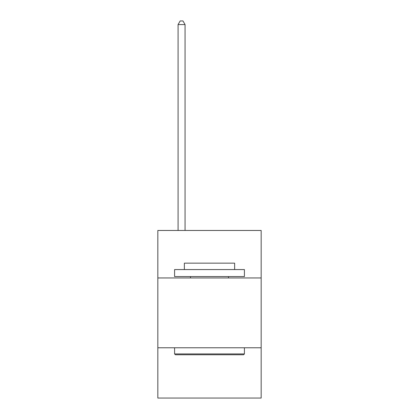 <?xml version="1.0" encoding="UTF-8"?>
<svg xmlns="http://www.w3.org/2000/svg" width="419" height="419" viewBox="0 0 419 419"><rect width="100%" height="100%" fill="white"/><g stroke="black" fill="none" stroke-linecap="round" stroke-linejoin="round"><path stroke-width="0.63" d="M261.168 277.954L261.168 230.476L157.832 230.476L157.832 277.954L261.168 277.954L261.168 398.05L157.832 398.05L157.832 277.954M261.168 347.775L157.832 347.775M175.425 354.762L174.587 353.924L244.413 353.924L243.575 354.762L175.425 354.762M244.413 269.574L244.413 276.556L174.587 276.556L174.587 269.574L244.413 269.574M184.365 269.574L184.365 263.153L234.635 263.153L234.635 269.574M244.413 347.775L244.413 353.924M174.587 347.775L174.587 353.924M228.491 276.556L228.491 277.954M190.509 276.556L190.509 277.954M185.062 230.476L185.062 24.58L178.08 24.58L178.08 230.476M178.08 24.58L180.175 20.95L182.967 20.95L185.062 24.58"/></g></svg>

